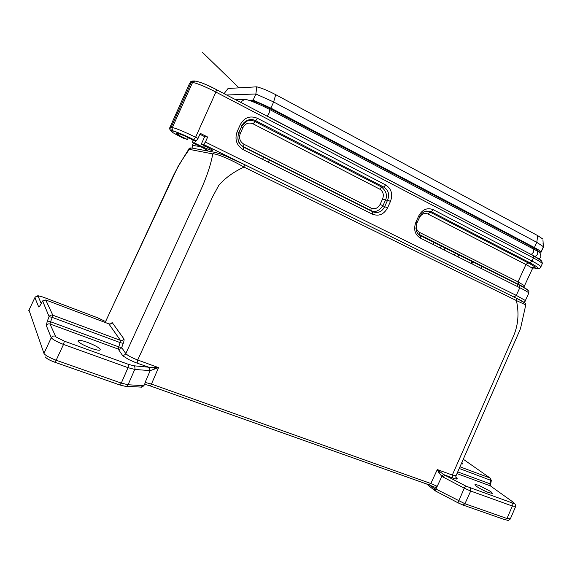 <?xml version="1.0" encoding="UTF-8"?>
<svg xmlns="http://www.w3.org/2000/svg" width="572" height="572" viewBox="0 0 572 572"><rect width="100%" height="100%" fill="white"/><g stroke="black" fill="none" stroke-linecap="round" stroke-linejoin="round"><path stroke-width="0.86" d="M443.271 477.298L444.666 475.118L465.629 485.935L464.264 488.173L441.834 476.383L437.215 486.336L430.823 483.512L437.301 469.569L438.888 472.651L441.834 476.383L443.5 474.481L437.301 469.569L452.316 475.053L512.34 338.681C518.69 325.604 519.097 312.548 516.409 300.565L244.022 167.103C233.719 171.815 225.325 177.878 218.833 185.278L212.434 197.104L137.695 360.002L158.53 367.624L149.249 367.346L150.186 370.635L158.53 367.624L151.458 384.062L145.102 382.446L150.186 370.635L134.756 369.433L128.071 384.763M149.242 367.367L135.464 362.541L128.643 359.495L122.794 355.798L118.182 349.063L120.07 342.578L123.259 343.35L121.693 347.59L118.511 346.811L50.55 321.75L49.979 323.988L55.827 336.879L64.357 341.162L128.671 364.428L133.705 365.765C134.899 366.631 135.249 367.853 134.756 369.433L128.028 367.667L121.3 383.111L128.078 384.756L143.729 385.671L141.005 387.144M207.436 150.951C208.565 150.915 205.763 149.22 199.042 145.874L192.507 142.671L194.616 143.014L203.589 147.412C210.553 150.293 213.449 151.108 212.269 149.857L201.315 144.101L203.582 144.473L244.337 164.5L244.022 167.103C231.224 159.652 216.023 153.239 212.755 153.897C210.911 164.622 206.492 177.649 199.485 192.971L125.797 353.603C127.685 355.57 131.653 357.7 137.695 360.002L137.087 363.148M525.725 305.305L525.782 304.905L516.409 300.565L516.33 298.191C523.094 301.308 526.247 303.546 525.775 304.897L520.484 328.671L456.006 475.832M455.791 477.048L457.293 478.764C457.085 479.3 455.491 479.029 452.509 477.956L452.316 475.053L456.113 475.575M452.509 477.956L443.493 474.495M154.447 369.062L154.154 367.51M78.006 341.184L78.486 340.369C80.109 340.147 83.162 340.84 87.645 342.442C94.387 345.03 98.599 347.311 100.286 349.299L99.864 350.171C98.305 350.414 95.288 349.735 90.805 348.148C83.855 345.481 79.587 343.157 78.006 341.184M242.499 163.599L229.508 157.55L219.012 153.403M110.518 323.866L112.205 322.565L123.917 338.917C124.274 339.604 124.052 341.076 123.252 343.35M192.142 148.105L215.172 152.388L212.755 153.897L189.303 149.356C181.853 159.688 175.711 170.234 170.878 181.002L105.32 322.179M516.459 298.255L514.042 297.047L516.294 295.395L205.398 142.063L203.582 144.473M516.244 298.126L524.624 302.831M439.839 471.764L438.888 472.651M476.383 486.272L474.996 484.484L478.642 485.278L490.812 491.527L492.299 493.386L488.702 492.614C483.976 490.783 479.872 488.667 476.383 486.272M466.273 486.257L514.271 503.667L513.263 502.237L490.855 486.236M434.177 487.029L429.186 484.899L434.177 487.029L435.456 487.115L437.151 486.322L435.943 489.039L434.377 488.588L430.33 485.342M145.088 383.118L144.001 385.478M148.084 367.181C149.149 367.667 149.492 368.847 149.113 370.713M129.515 364.721L128.671 364.435L128.028 367.667L63.513 344.444L56.156 360.246L121.307 383.104M55.827 336.879L55.148 336.122C53.482 335.728 52.174 336.25 51.266 337.709C52.696 339.503 56.778 341.749 63.506 344.437M45.71 299.964L52.803 315.186L120.435 340.369L120.07 342.578L52.295 317.417L50.55 321.75L47.369 320.963L46.261 325.468C47.126 324.102 48.348 323.602 49.928 323.966L118.182 349.063C119.684 349.478 120.856 348.984 121.693 347.59L125.797 353.603C124.953 354.976 123.752 355.484 122.201 355.119M188.789 149.149C189.06 148.198 189.968 147.805 191.513 147.991L188.746 149.263L177.921 166.695L105.169 322.415M108.802 323.838L120.435 340.369C121.943 340.733 123.102 340.247 123.917 338.917M108.945 323.895C110.289 324.367 111.376 323.916 112.205 322.565M513.87 502.702L513.277 502.245M512.641 503.331L512.004 503.117L512.333 506.034L515.644 506.392M470.441 488.073L470.692 491.041L512.34 506.034L506.985 518.504L504.811 519.662L463.256 505.126M457.729 471.914L489.811 483.74L490.326 485.857L456.985 473.602M435.943 489.039L464.943 503.739L470.692 491.041L464.264 488.173L457.965 502.809L462.784 504.947M28.993 310.095L43.958 353.403C45.281 355.369 49.349 357.65 56.163 360.238M110.518 323.974L108.952 323.895L45.767 299.985L42.392 301.337L40.533 304.776C39.539 306.563 38.925 307.278 38.674 306.914L40.011 305.684M201.315 144.101L204.647 136.636L207.665 137.03L205.398 142.063M199.893 134.277L204.647 136.636M176.505 133.011L176.233 133.591C174.968 132.318 177.77 133.097 184.663 135.929L194.015 140.519L196.225 140.855L198.026 138.431L200.3 133.376L207.665 137.03M203.589 147.412L204.39 145.617M188.302 137.716L187.487 139.525L178.364 135.049L178.972 133.719M194.616 143.014L195.631 140.762M192.507 142.671L193.021 140.033M65.716 307.529L72.308 310.031M105.563 321.564L97.712 317.817L44.301 297.554C41.148 296.396 39.139 295.903 38.281 296.074L35.164 297.183M237.158 131.617L240.333 124.567C244.38 117.41 250.1 115.322 257.479 118.311L385.657 184.956C391.448 188.76 393.057 194.244 390.476 201.408L387.537 207.879C383.869 214.486 378.828 216.573 372.408 214.157L372.558 211.661L243.779 147.197L243.336 149.735C236.522 145.502 234.463 139.461 237.158 131.617L238.86 132.74C236.758 139.003 238.395 143.822 243.779 147.197L371.664 210.868C375.518 212.527 379.3 210.761 383.004 205.584M528.657 293.4L528.843 293C528.106 292.135 525.089 290.376 519.805 287.723L420.406 238.109C414.85 234.584 413.341 229.293 415.865 222.243L416.838 222.973M415.865 222.243L418.761 215.88C422.393 209.388 427.241 207.343 433.319 209.731L431.338 211.719L529.958 262.813L527.992 262.791L429.994 212.076L424.982 211.433M461.89 462.462L462.977 463.985L461.289 463.813M464.943 503.739L506.985 518.497L510.374 518.811M457.965 502.809L462.812 504.969L464.929 503.775M435.921 489.074L435.042 490.776L434.377 488.588M119.92 385.006L124.91 386.214C126.233 386.622 127.277 386.15 128.056 384.806M121.285 383.147L119.684 384.927L54.848 362.24M47.369 320.963L49.113 316.645C49.95 315.301 51.158 314.807 52.738 315.165L52.295 317.417L49.106 316.673M176.248 133.598L178.364 135.049M187.487 139.525L183.112 138.066C174.017 133.548 170.07 131.167 171.271 130.924L173.702 131.224C177.12 132.039 183.819 134.849 193.801 139.668L196.225 140.855M433.319 209.731L532.017 261.046L533.433 257.936L215.88 92.071C209.302 88.546 196.217 82.625 192.521 82.54L172.358 127.506C176.29 128.4 184.041 131.646 195.603 137.23L198.026 138.431M418.761 215.88L419.819 216.638M419.784 216.495C421.257 213.613 423.387 211.804 426.176 211.061L431.338 211.719L429.994 212.076L428.028 214.05C424.41 212.655 421.528 213.878 419.362 217.718L416.945 223.03C415.465 227.213 416.359 230.359 419.648 232.475L419.526 234.87L420.456 235.635C418.275 234.506 416.838 232.618 416.144 229.973M420.406 238.109L420.456 235.635L519.662 285.299L519.805 287.723L516.294 295.395L525.382 300.543L528.843 293C527.556 291.82 533.118 292.385 519.741 285.364L420.52 235.693C419.834 235.578 418.725 234.556 417.181 232.618L415.916 228.299L416.967 222.916L419.855 216.559C421.757 213.17 423.881 211.333 426.226 211.047M387.537 207.879L384.649 206.656C382.067 211.64 378.292 213.42 373.316 211.998L370.892 210.51L371.099 208.101C374.925 209.531 377.935 208.294 380.137 204.368L384.649 206.656L387.587 200.193L385.478 200.15L383.011 205.584M390.476 201.408L387.587 200.193C389.754 194.473 388.467 190.097 383.726 187.051L385.657 184.956M257.479 118.311L255.698 120.721L383.726 187.051L381.617 187.051C386.314 191.248 387.594 195.617 385.471 200.143L382.604 198.934C384.119 194.666 383.154 191.398 379.701 189.125L381.617 187.051L254.89 121.471C252.509 120.163 249.671 120.099 246.368 121.285L243.407 123.352M240.333 124.567L242.006 125.604L238.846 132.632C237.466 137.03 237.609 140.498 239.275 143.029C239.818 144.53 243.822 147.655 243.822 147.24L371.657 210.882M242.042 125.661L247.283 120.377C242.578 123.073 243.415 123.602 242.013 125.604L238.882 132.697M247.283 120.377C250.143 119.198 252.946 119.312 255.698 120.721L253.131 123.859C248.741 122.115 245.345 123.359 242.936 127.585L241.498 126.741M490.519 484.076L489.811 483.74L490.597 480.123L490.118 478.035L490.633 478.392M193.579 81.031L191.177 82.547L171.092 127.356C170.599 129.065 171.042 130.302 172.437 131.052M193.458 81.024L194.802 81.002C200.636 82.103 207.843 84.985 216.445 89.654L216.302 89.575C206.549 84.592 199.814 81.839 196.096 81.31M533.333 255.62L541.377 260.846M418.239 234.048L419.598 234.928M238.231 140.598C239.082 143.172 240.841 145.224 243.515 146.754L243.951 144.244L371.099 208.094M192.364 81.11L190.204 82.597L192.521 82.54M268.354 116.845L259.945 112.441M533.183 255.548L267.296 116.102M535.113 256.521L531.288 254.397M533.383 255.67L533.433 257.936C538.645 260.689 541.598 262.577 542.285 263.592L542.077 264.092M242.936 127.585L240.29 133.469C238.71 138.109 239.925 141.706 243.951 144.244M241.241 102.638L241.57 101.459L244.594 99.392L245.481 99.485M269.684 109.517L269.197 112.984L267.188 116.044M531.324 254.411L533.619 252.095L533.547 248.87L533.125 248.648M536.565 250.586L537.566 251.265L537.759 254.411L535.113 256.528M542.95 239.861L543.393 247.118L541.033 252.266L537.93 251.501M537.258 250.958L537.387 250.579C537.015 249.885 535.263 248.698 532.132 247.032L269.448 108.122C259.967 103.289 253.21 100.651 249.17 100.207L253.131 100.114L255.884 94.001L226.626 94.988M541.033 252.266L540.99 252.016C540.526 251.144 538.331 249.657 534.398 247.562L270.892 108.101L253.131 100.114M543.121 246.503L536.786 242.335L273.645 101.98L255.884 94.001L256.749 86.83C261.783 88.074 268.104 90.691 275.711 94.673L537.723 235.621L536.786 242.335L534.398 247.562L532.132 247.032L531.731 247.912M543.386 246.954L543.043 243.386M433.068 244.43L433.991 242.414M224.067 93.651L228.064 88.481L256.749 86.83M542.928 239.11L537.723 235.621M440.354 248.069L441.284 246.067M481.867 266.38L480.959 268.332M144.587 384.248L149.835 385.785C150.093 386.2 150.636 385.635 151.458 384.062L430.823 483.512L428.786 484.756L150.1 385.878L428.771 484.741M244.43 164.543L516.316 298.184M133.705 365.765L148.076 367.152L133.719 365.773M516.33 298.191L244.487 164.6L223.566 155.069L215.887 152.524M62.834 340.583L64.357 341.162L63.513 344.444M46.261 325.468L51.266 337.709L43.958 353.41M525.275 300.893L525.382 300.543C525.504 301.101 524.953 301.637 523.723 302.159M435.456 487.115L434.877 488.416M38.674 306.914L34.878 297.626L28.786 310.532M49.113 316.645L42.614 300.958M54.862 362.233L119.677 384.913M200.565 146.625L192.364 145.374L192.978 148.262M38.117 296.239L41.205 303.525M372.408 214.157L243.336 149.735M216.423 89.632L533.383 255.663L216.445 89.654L215.88 92.071L195.603 137.23L193.801 139.668M459.974 466.809L490.118 478.035L463.299 459.266M491.319 480.53L459.237 468.482M435.07 490.776L457.893 502.767M45.41 356.992C46.482 358.544 49.571 360.274 54.676 362.183L56.142 360.281M192.349 145.374L193.372 143.093L192.364 145.374M528.07 290.519C528.321 289.997 525.525 288.259 519.662 285.299L518.075 284.227L518.017 281.882L524.603 285.793L524.402 286.114M536.758 268.568C538.788 269.147 540.154 268.54 540.855 266.759C540.211 265.701 537.265 263.792 532.017 261.046L529.958 262.813C539.375 267.896 540.676 269.598 533.84 267.918L532.067 267.424M171.271 130.924C169.855 130.044 169.405 128.822 169.927 127.249L172.358 127.506C171.829 129.1 172.272 130.337 173.702 131.224M189.539 83.505L169.748 127.799M525.175 288.309L518.153 284.284L419.598 234.935M194.816 81.038L192.535 82.518M192.392 81.11L190.204 82.597M532.26 269.069L532.446 268.668C531.953 267.91 529.786 266.538 525.947 264.543L428.028 214.05M419.648 232.475L518.017 281.882L525.947 264.543L527.992 262.791C536.178 267.203 537.33 268.683 531.424 267.231M380.137 204.368L382.604 198.934M379.701 189.125L253.131 123.859M240.29 133.469L238.846 132.64M542.342 263.52L540.676 267.31M268.983 109.152L269.448 108.122L270.892 108.101L273.645 101.98L275.711 94.673M444.179 249.978L445.109 247.983M472.787 261.833L471.871 263.799M269.476 160.06L268.454 162.276M455.984 475.875C455.669 477.22 455.97 478.263 456.885 479L456.785 479.021M455.605 476.912L457.285 478.785M133.741 365.787L132.489 365.565M514.278 503.66L514.964 504.018C515.658 505.183 515.844 506.07 515.536 506.678M470.449 488.08L469.562 487.737M515.594 506.642L510.267 519.054M434.477 490.318L426.633 483.991M52.803 315.193L45.767 299.985L42.671 300.893M38.281 296.074C38.61 295.381 37.638 295.674 35.364 296.968M510.224 519.076C507.121 521.542 508.973 520.098 505.312 519.826M490.311 485.842L491.334 480.466L490.132 478.042M143.965 385.664L141.713 387.273M425.554 211.232L426.176 211.061M246.353 121.25L247.211 120.413M190.276 82.061L191.348 81.274M238.996 87.852L202.324 52.231L238.996 87.852M531.209 267.188L533.705 267.825L532.446 268.668L523.895 287.044L518.075 284.227L518.94 282.346M517.975 284.456L517.095 286.372M192.435 81.074L193.415 81.024M533.39 255.663C541.291 260.16 542.013 260.389 542.292 263.592M518.075 284.227L418.089 233.876M370.885 210.517L243.479 146.718M371.614 210.853L370.885 210.51M246.296 121.314L243.565 123.23M237.88 138.874C238.567 142.378 240.433 144.988 243.472 146.704M244.895 99.399C247.497 99.163 261.404 104.998 269.92 109.638L537.473 251.158M244.594 99.392L235.328 99.542M538.874 258.823C540.39 257.793 541.048 257.1 540.855 256.742C540.619 253.496 539.525 251.666 537.566 251.265M543.357 246.854L540.99 252.016M455.283 253.074L454.39 255.076M263.599 157.121L262.612 159.359M457.922 256.835L458.83 254.847M269.298 159.974L268.275 162.183M471.943 261.411L471.028 263.377M140.891 387.094L126.355 386.293M78.486 340.369L78.064 341.284"/></g></svg>
